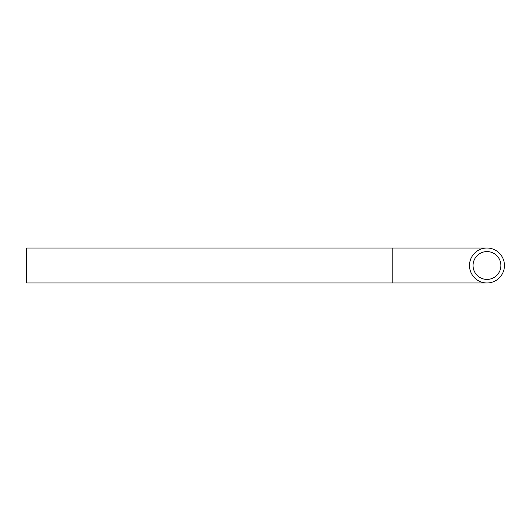<?xml version="1.0" encoding="UTF-8"?>
<svg xmlns="http://www.w3.org/2000/svg" width="531" height="531" viewBox="0 0 531 531"><rect width="100%" height="100%" fill="white"/><g stroke="black" fill="none" stroke-linecap="round" stroke-linejoin="round"><path stroke-width="0.8" d="M486.973 282.977A17.477 17.477 0 0 0 504.45 265.5A17.477 17.477 0 0 0 486.973 248.023A17.477 17.477 0 0 0 469.497 265.5A17.477 17.477 0 0 0 486.973 282.977L26.55 282.977L26.55 248.023L392.794 248.023L392.794 282.977M486.973 251.581A13.919 13.919 0 0 0 473.055 265.5A13.919 13.919 0 0 0 486.973 279.419A13.919 13.919 0 0 0 500.892 265.5A13.919 13.919 0 0 0 486.973 251.581M392.794 248.023L486.973 248.023"/></g></svg>
